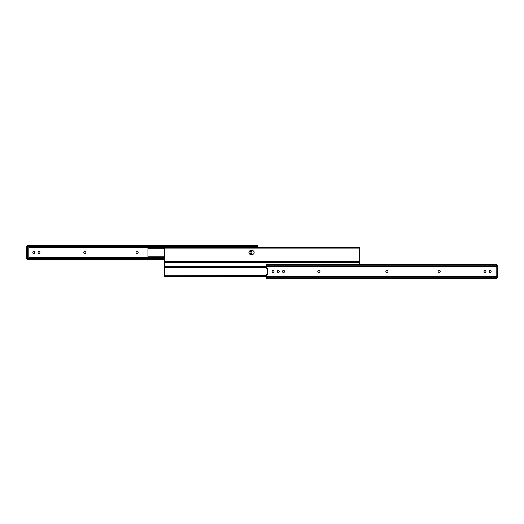 <?xml version="1.0" encoding="UTF-8"?>
<svg xmlns="http://www.w3.org/2000/svg" width="524" height="524" viewBox="0 0 524 524"><rect width="100%" height="100%" fill="white"/><g stroke="black" fill="none" stroke-linecap="round" stroke-linejoin="round"><path stroke-width="0.79" d="M136.024 252.522A0.93 0.93 0 0 0 136.947 253.452L137.281 253.452A0.93 0.93 0 0 0 138.205 252.522A0.93 0.93 0 0 0 137.281 251.592L136.947 251.592A0.93 0.93 0 0 0 136.024 252.522M83.689 252.522A0.93 0.93 0 0 0 84.613 253.452L84.947 253.452A0.93 0.93 0 0 0 85.87 252.522A0.93 0.93 0 0 0 84.947 251.592L84.613 251.592A0.93 0.93 0 0 0 83.689 252.522M27.209 257.258L27.209 256.439L27.87 256.439L27.87 257.258L27.209 257.467M27.209 245.73L27.209 245.252L27.661 245.73A1.238 0.871 0 0 0 28.447 245.926L256.249 245.926A1.238 0.871 0 0 0 257.042 245.73L257.487 245.271L257.487 247.524M27.209 247.577L27.87 247.78L27.87 248.605L27.209 248.605L27.209 247.78M251.861 252.358A0.93 0.93 0 0 0 250.937 251.428A0.93 0.93 0 0 0 250.007 252.358L250.007 252.686A0.93 0.93 0 0 0 250.937 253.616A0.93 0.93 0 0 0 251.861 252.686L251.861 252.358M34.689 252.358A0.93 0.93 0 0 0 33.759 251.428A0.93 0.93 0 0 0 32.835 252.358L32.835 252.686A0.93 0.93 0 0 0 33.759 253.616A0.93 0.93 0 0 0 34.689 252.686L34.689 252.358M39.922 252.358A0.93 0.93 0 0 0 38.999 251.428A0.93 0.93 0 0 0 38.069 252.358L38.069 252.686A0.93 0.93 0 0 0 38.999 253.616A0.93 0.93 0 0 0 39.922 252.686L39.922 252.358M28.014 246.339A1.238 0.871 180 0 1 27.661 246.195L26.285 246.339L28.447 246.339M257.487 246.195L257.042 246.195A1.238 0.871 180 0 1 256.249 246.398L256.249 245.926M27.209 246.195L27.661 246.195L27.209 246.051L27.209 245.271L257.487 245.252M28.872 258.646L28.879 246.424L26.285 246.424L26.285 258.62L28.794 258.62L28.794 246.424L256.249 246.398M28.447 258.646L28.447 259.118A1.238 0.871 180 0 0 27.661 259.315L27.209 259.793L27.209 259.315M28.447 259.118L164.543 259.118M28.794 258.646L164.543 258.646M27.209 258.705L27.661 258.849A1.238 0.871 0 0 1 28.014 258.705M27.209 259.773L27.209 258.994L27.661 258.849L27.209 258.849M27.209 256.439L27.209 248.605M27.87 256.439L27.87 248.605M164.543 261.515L359.457 261.515L359.457 248.913A0.825 0.825 0 0 0 358.639 248.094L165.361 248.094A0.825 0.825 0 0 0 164.543 248.913L164.543 267.142L164.543 266.487L266.513 266.487M359.457 261.515L359.457 264.207M252.195 254.481A1.958 1.958 0 0 0 254.147 252.522A1.958 1.958 0 0 0 252.195 250.564L250.872 250.564A1.958 1.958 0 0 0 248.913 252.522A1.958 1.958 0 0 0 250.872 254.481L252.195 254.481M147.971 247.675L147.971 257.513L164.543 257.513M359.457 247.675L359.457 256.773M27.89 257.467L27.189 257.467L27.189 247.577L27.89 247.577L27.89 257.467M28.447 258.705L26.2 258.62L26.2 246.424L26.285 258.705M164.543 258.306L28.879 258.306L28.879 246.739L257.487 246.739M266.513 276.443L164.752 276.443L164.543 267.227M164.543 266.814L165.361 266.519L165.361 267.155L164.543 267.482L164.654 266.631M266.513 266.519L165.361 266.519M266.513 267.155L165.361 267.155M266.513 275.801L165.361 275.801L165.361 276.443M266.513 275.473L164.543 275.794M164.543 275.48L165.361 275.801M387.976 271.478A0.93 0.93 0 0 1 387.053 272.408L386.719 272.408A0.93 0.93 0 0 1 385.795 271.478A0.93 0.93 0 0 1 386.719 270.548L387.053 270.548A0.93 0.93 0 0 1 387.976 271.478M440.311 271.478A0.93 0.93 0 0 1 439.387 272.408L439.053 272.408A0.93 0.93 0 0 1 438.13 271.478A0.93 0.93 0 0 1 439.053 270.548L439.387 270.548A0.93 0.93 0 0 1 440.311 271.478M319.941 271.478A0.93 0.93 0 0 1 319.011 272.408L318.684 272.408A0.93 0.93 0 0 1 317.754 271.478A0.93 0.93 0 0 1 318.684 270.548L319.011 270.548A0.93 0.93 0 0 1 319.941 271.478M284.624 271.478A0.93 0.93 0 0 1 283.694 272.408L283.366 272.408A0.93 0.93 0 0 1 282.443 271.478A0.93 0.93 0 0 1 283.366 270.548L283.694 270.548A0.93 0.93 0 0 1 284.624 271.478M272.139 271.314A0.93 0.93 0 0 1 273.063 270.384A0.93 0.93 0 0 1 273.993 271.314L273.993 271.642A0.93 0.93 0 0 1 273.063 272.572A0.93 0.93 0 0 1 272.139 271.642L272.139 271.314M489.311 271.314A0.93 0.93 0 0 1 490.241 270.384A0.93 0.93 0 0 1 491.165 271.314L491.165 271.642A0.93 0.93 0 0 1 490.241 272.572A0.93 0.93 0 0 1 489.311 271.642L489.311 271.314M484.078 271.314A0.93 0.93 0 0 1 485.001 270.384A0.93 0.93 0 0 1 485.931 271.314L485.931 271.642A0.93 0.93 0 0 1 485.001 272.572A0.93 0.93 0 0 1 484.078 271.642L484.078 271.314M277.373 271.314A0.93 0.93 0 0 1 278.296 270.384A0.93 0.93 0 0 1 279.227 271.314L279.227 271.642A0.93 0.93 0 0 1 278.296 272.572A0.93 0.93 0 0 1 277.373 271.642L277.373 271.314M496.791 266.395L266.513 266.395L266.513 268.033A0.413 0.413 0 0 0 266.971 268.445L267.417 268.386L267.417 274.569L266.971 274.517A0.413 0.413 0 0 0 266.513 274.923L266.513 278.748L496.791 278.748L496.791 264.227M266.513 266.395L266.513 264.227M496.791 266.533L496.791 276.423M497.715 277.661L496.791 277.661L497.8 277.576L497.8 265.38L497.715 277.661L497.715 265.38L496.791 265.38M497.715 265.295L496.791 265.295L497.715 265.295M28.879 257.605L164.543 257.605M28.879 247.433L257.487 247.433M28.447 245.926L28.447 246.398M27.661 245.73L257.042 245.73M27.661 259.315L164.543 259.315M164.543 262.485L359.457 262.485M164.543 262.439L359.457 262.439M164.543 262.216L359.457 262.216M147.971 256.773L164.543 256.773M147.971 248.271L164.85 248.271M496.791 276.567L266.513 276.567M496.791 264.686L266.513 264.686M496.791 265.229L266.513 265.229M496.791 277.727L266.513 277.727M496.791 278.27L266.513 278.27M496.791 277.576L497.8 277.576M27.209 259.793L164.543 259.793M147.971 247.524L359.457 247.524M266.513 276.476L164.543 276.476M266.513 267.482L164.543 267.482M496.791 264.207L266.513 264.207"/></g></svg>
